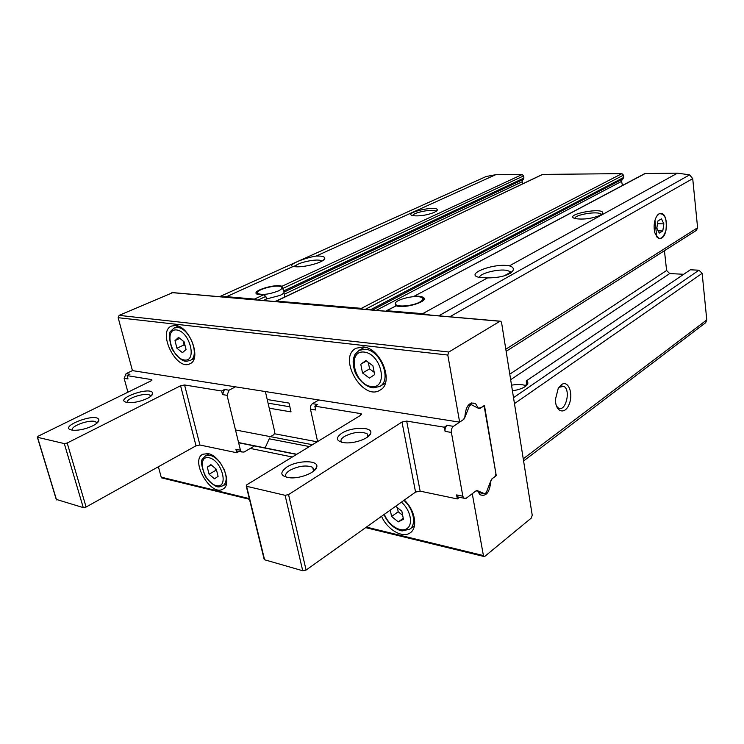 <?xml version="1.0" encoding="UTF-8"?>
<svg xmlns="http://www.w3.org/2000/svg" width="744" height="744" viewBox="0 0 744 744"><rect width="100%" height="100%" fill="white"/><g stroke="black" fill="none" stroke-linecap="round" stroke-linejoin="round"><path stroke-width="1.12" d="M363.184 346.964C380.974 347.867 394.59 382.974 380.072 390.107C362.681 401.667 337.274 357.436 356.041 348.238L363.184 346.964M500.135 321.176L172.794 292.615L119.142 315.363L118.157 317.697L132.441 370.614L459.643 422.155L463.865 419.309L464.898 416.668C465.809 405.973 469.343 401.602 475.518 403.555L471.203 402.932M475.518 403.555L478.652 408.586L479.731 408.586L484.437 405.406L496.248 475.63L491.691 479.062L490.705 481.656C489.636 492.63 486.037 496.973 479.889 494.676L477.536 490.621L476.346 490.621L472.263 493.691L483.563 556.391L484.8 556.382L531.356 518.01L532.22 515.192L501.568 322.571L500.833 321.241L499.959 321.259L448.837 352.014L447.804 355.046L459.643 422.155M175.547 325.5C189.618 326.104 201.996 359.175 189.98 363.723C176.505 371.377 156.938 331.778 171.455 326.086L175.547 325.5M404.317 500.089C414.966 509.928 418.147 527.515 410.4 532.667C402.913 538.786 387.252 529.719 381.57 516.289M158.398 466.748L161.206 477.164L162.564 478.113M292.327 457.002L250.282 448.427M208.078 453.626C221.126 455.561 233.132 484.195 223.014 489.013C211.082 497.197 189.748 460.62 202.731 454.249L208.078 453.626M255.564 299.841L254.42 299.088L263.599 294.81L265.841 296.4L266.426 299.014L280.153 295.377C283.808 293.564 284.952 292.094 283.585 290.96L523.906 178.058L523.32 179.406L284.171 291.992M263.599 294.81L256.847 294.066C250.914 291.053 275.568 283.455 281.93 286.282L522.186 174.496L495.616 174.728L486.167 176.514M283.585 290.96L281.93 286.282M430.571 315.103L422.676 313.68L386.527 310.704L396.171 305.793C404.383 309.076 429.855 301.171 423.28 297.442C421.606 296.391 418.574 295.991 414.185 296.224L644.825 173.566L677.486 173.147L689.651 174.849L692.72 178.644L697.602 227.748L696.431 230.361L506.143 351.326M283.008 288.365L523.59 175.919L523.906 178.058M523.59 175.919L522.186 174.496M522.725 179.685L522.13 181.778L522.623 183.833M664.439 250.7L666.605 270.491L669.702 273.569L683.317 274.257M386.527 310.704L386.052 311.224M365.164 309.402L623.463 175.147L621.919 173.631L542.46 174.412L275.429 301.571M623.463 175.147L623.732 177.425L622.849 178.913M622.114 179.332L621.575 181.387L622.458 185.442M511.528 385.178C517.21 384.211 521.879 384.323 525.552 385.504L526.417 384.257L526.315 380.928L690.348 269.793L526.306 380.9M690.348 269.793L698.96 270.202L702.15 273.346L706.781 319.911L705.665 322.71L523.59 460.954M254.42 299.088L226.557 296.67L220.968 296.819M362.709 309.188L361.398 308.36L275.875 301.05M316.144 256.066C321.752 255.852 324.635 256.578 324.784 258.233C325.361 262.111 302.389 268.324 294.01 266.51L293.368 266.38C285.956 265.803 303.115 258.131 316.144 256.066L495.616 174.728M434.487 212.338C426.693 215.286 419.458 216.392 412.79 215.658C401.918 213.007 438.123 204.842 437.314 210.106L434.487 212.338M659.026 213.807L656.45 216.671C654.05 221.507 653.502 226.855 654.794 232.695C658.654 240.991 662.374 240.238 665.954 230.426C667.145 218.755 664.838 213.212 659.026 213.807M422.676 313.68L487.515 277.921C500.907 277.717 509.417 275.233 513.053 270.463C513.909 268.268 512.681 266.733 509.38 265.868L677.486 173.147M561.394 384.695L558.223 388.433L555.489 399.193C555.108 411.934 564.919 415.338 569.151 404.262C573.652 393.548 568.23 379.607 561.394 384.695M487.515 277.921L479.741 277.475C463.214 274.573 494.183 262.632 509.38 265.868M600.613 215.118C592.252 218.587 583.808 219.768 575.27 218.634C561.766 214.849 604.919 206.497 602.649 213.333L600.613 215.118M526.761 380.965L527.171 381.328C528.538 382.909 527.896 384.648 525.227 386.555C522.074 388.61 517.805 390.014 512.421 390.767M479.489 277.428C479.22 273.439 498.629 268.565 507.138 270.444L510.235 271.616L510.896 272.974M294.968 266.65C296.084 262.762 318.2 258.056 321.659 260.958L321.882 261.135M556.493 406.122L558.298 407.963C565.514 412.734 571.271 389.865 563.775 386.313L558.911 387.317M269.244 408.186L291.025 411.888L289.035 403.09L267.226 399.528M496.248 475.63L495.709 475.528M317.195 441.815L274.638 433.78M574.954 218.55C573.615 214.877 598.055 210.719 600.864 214.151L601.189 214.774M412.836 215.667C412.306 212.672 433.175 208.562 435.714 211.166L435.993 211.529M419.728 302.111C413.255 305.821 397.947 307.365 395.836 304.538C391.4 300.669 415.357 294.113 421.476 297.479C423.643 298.651 423.057 300.195 419.728 302.111M278.33 290.951C269.226 294.373 262.344 295.228 257.694 293.508C253.611 290.495 275.792 284.059 280.99 286.7C282.915 287.696 282.032 289.109 278.33 290.951M268.072 403.164L289.872 406.782M390.284 510.086L391.586 516.503L398.291 521.879L403.443 519.247L401.844 511.175L395.65 506.264M209.101 474.244L214.477 478.82L218.094 476.327L216.299 469.213L210.877 464.637L207.297 467.176L209.101 474.244L215.807 470.32L216.783 471.147M362.523 372.958L369.442 378.129L374.66 374.576L372.911 365.769L365.927 360.589L360.756 364.225L362.523 372.958L369.601 368.894L374.213 372.316M176.942 348.257L182.447 352.665L186.047 349.466L184.112 341.794L178.56 337.376L174.998 340.631L176.942 348.257L184.084 344.863L185.089 345.653M397.37 507.622L398.189 511.751L391.586 516.503M403.248 518.261L398.291 521.879M398.189 511.751L402.662 515.313M183.108 340.994L184.084 344.863M179.816 338.371L174.998 340.631M368.299 362.347L369.601 368.894M366.467 360.998L360.756 364.225M215.323 468.385L215.807 470.32M211.203 464.916L207.297 467.176M462.842 496.211L463.763 498.182L466.256 498.22L475.723 491.096L477.574 490.752L484.679 493.756L486.334 492.491L490.808 480.773L492.296 478.606L494.983 476.588L495.913 473.668L484.186 406.289L478.494 408.354L471.212 404.597L469.483 405.75L464.795 417.589L463.214 419.737L453.431 426.349C451.785 427.744 451.115 429.772 451.394 432.431L462.842 496.211L456.602 494.927L457.523 496.88L459.401 497.271M456.602 494.927L457.328 498.936L459.522 497.299M447.116 425.336C445.47 426.721 444.791 428.739 445.089 431.39L444.326 427.205L447.116 425.336L453.431 426.349M470.84 404.504L470.124 403.49M318.86 399.974L312.48 403.657L317.688 404.494L314.833 406.15L315.67 409.991L310.462 409.126L317.604 441.573M341.728 433.241C334.986 438.253 336.149 441.443 345.207 442.82C354.962 443.694 369.647 438.207 370.67 433.389C373.339 426.656 351.726 426.638 341.728 433.241M286.877 467.037C279.009 473.007 280.376 476.625 290.969 477.89C301.385 478.364 315.93 472.208 316.73 467.083C319.083 459.969 297.544 460.024 286.877 467.037M314.833 406.15L360.431 413.562L360.766 415.217M444.326 427.205L406.67 421.085L401.993 422.025L288.551 494.602L285.092 495.309L246.608 486.297L246.72 484.856L360.691 415.264L361.24 413.841L360.431 413.562M406.67 421.085L420.137 491.152L457.328 498.936M420.137 491.152L415.561 492.082L306.091 570.062L302.724 570.75L264.594 559.776L264.278 558.493M479.108 493.765L480.252 492.863M314.135 470.729L312.713 467.306C306.24 464.87 298.586 465.884 289.76 470.366C285.798 472.961 284.664 475.277 286.375 477.313M370.67 433.389L368.252 436.533L367.08 433.724C360.766 431.204 353.251 432.097 344.519 436.393C341.217 438.532 340.213 440.476 341.496 442.234M312.48 403.657C310.797 404.885 310.127 406.708 310.462 409.126M127.931 392.2L124.136 378.324L127.996 378.956L127.094 375.627L129.94 374.26L126.08 373.646L132.441 370.614M239.029 451.422L236.759 452.733L235.913 449.264L236.927 450.985L238.898 451.394M265.376 391.549L274.815 432.19L273.894 434.663L271.086 436.3M253.862 446.344L244.06 452.054L241.447 451.924L240.433 450.204L227.05 395.334L229.04 390.219L235.448 386.834M236.759 452.733L199.922 445.014L184.568 384.974L180.587 385.764L67.193 443.015L64.3 443.591L37.367 437.267L38.102 436.235L150.948 380.909L151.376 379.57L127.094 375.627M56.246 499.391L83.263 507.594L86.099 507.017L196.007 445.805L199.922 445.014M92.767 425.81C86.118 428.916 79.729 430.404 73.61 430.283C53.884 428.386 98.003 410.976 98.878 420.211C98.747 421.913 96.711 423.773 92.767 425.81M147.358 398.412C140.746 401.453 134.394 402.848 128.293 402.606C110.14 400.384 152.315 384.89 152.715 393.557C152.548 395.045 150.762 396.664 147.358 398.412M227.05 395.334L222.502 394.58L224.493 389.484L221.619 390.991L184.568 384.974M222.502 394.58L221.619 390.991M72.484 430.172C69.648 426.21 91.066 418.714 95.902 421.922L96.878 423.224M127.438 402.504C125.122 398.691 145.61 392.079 149.944 395.194L150.762 396.301M269.561 438.095L265.134 447.907M124.136 378.324L126.08 373.646M656.803 236.955L654.952 220.382C656.543 215.304 658.747 212.97 661.556 213.388C667.954 214.43 668.038 234.779 661.695 238.071L658.97 238.517L656.803 236.955M662.774 230.966L663.862 223.87L661.453 218.857L657.929 220.949L656.84 228.11L659.277 233.105L662.774 230.966L658.17 230.854M657.501 223.739L663.862 223.87M447.804 355.046L118.157 317.697M483.172 555.517L366.401 527.096M249.305 498.601L161.206 477.164M263.246 300.511L266.426 299.014M258.019 300.055L265.841 296.4M284.217 294.252L522.13 181.778M509.779 374.167L666.605 270.491M510.654 379.7L669.702 273.569M414.185 296.224L645.383 173.426M387.122 310.592L396.171 305.793M226.557 296.67L293.368 266.38M276.303 300.985L542.878 174.319M361.398 308.36L621.919 173.631M505.808 349.224L697.602 227.748M449.795 316.786L692.72 178.644M486.297 176.449L219.527 296.698L486.427 176.393M438.755 315.819L689.651 174.849M293.666 266.445L296.298 265.255M523.255 458.816L706.781 319.911M514.467 403.611L702.15 273.346M527.171 381.356L527.598 384.109M525.552 385.504L526.427 384.908M513.518 397.677L698.96 270.202M499.959 321.259L171.864 292.615M448.837 352.014L119.142 315.363M478.132 407.759L477.016 407.591M312.461 444.717L235.495 429.958M309.411 446.577L269.244 438.802M296.549 454.426L238.619 442.764M370.317 309.848L623.732 177.425M376.259 310.369L621.575 181.387M403.908 500.387C413.552 508.701 416.733 524.585 409.805 529.142L414.454 525.692M401.388 502.181C410.465 509.724 413.524 524.446 406.987 528.584C400.691 533.048 388.322 525.134 384.378 514.299M223.739 468.553C227.208 476.923 226.939 482.689 222.921 485.869C219.536 485.823 218.141 491.682 205.363 476.541C201.364 466.209 200.489 460.313 202.712 458.853L205.418 455.877L210.068 455.328C213.891 456.277 217.49 459.057 220.894 463.67M209.129 457.765C222.168 460.499 229.273 488.957 216.197 485.599C203.419 482.698 196.23 454.9 209.129 457.765M379.756 386.462L373.376 387.847C371.228 387.875 362.421 386.006 355.409 373.153C353.437 367.564 352.758 362.765 353.381 358.748L355 354.423L359.017 350.35L365.239 349.243C380.603 350.052 392.302 380.314 379.756 386.462L385.336 383.141M364.216 352.079C381.877 354.032 388.74 389.326 371.126 386.517C353.912 384.276 346.816 349.996 364.216 352.079M190.092 360.496C187.209 360.505 183.35 365.695 171.911 348.862C168.888 338.278 168.553 332.326 170.897 331.006L174.105 328.02L177.677 327.509C189.832 328.058 200.48 356.562 190.092 360.496L194.11 358.524M176.681 329.964C189.869 331.396 197.532 362.114 184.307 359.984C171.38 358.32 163.633 328.374 176.681 329.964M451.394 432.431L445.089 431.39M246.608 486.297L264.594 559.776M285.092 495.309L302.724 570.75M288.551 494.602L306.091 570.062M401.993 422.025L415.561 492.082M484.679 493.756L478.485 492.509M470.664 404.513L469.111 404.29M469.483 405.75L467.985 405.527M229.04 390.219L224.493 389.484M151.618 380.5L151.376 379.57M240.433 450.204L235.913 449.264M196.007 445.805L180.587 385.764M86.099 507.017L67.193 443.015M83.263 507.594L64.3 443.591M56.553 499.903L37.544 437.333M282.683 287.324L283.473 290.885M423.28 297.442L423.717 299.888M284.171 292.011L523.32 179.406M504.032 275.94L510.737 272.192M511.37 272.602L513.053 270.463M510.235 271.616L510.486 273.271M323.556 260.009L324.784 258.233M561.181 385.987L563.775 386.313M483.563 556.391L365.648 527.636M249.482 499.308L161.653 477.89M296.8 454.277L238.564 442.559M601.877 214.281L602.649 213.333M600.864 214.151L600.966 214.914M436.589 211.101L437.314 210.106M435.714 211.166L435.798 211.649M372.539 310.043L623.081 178.82M395.836 304.538L395.743 305.812M257.694 293.508L257.657 294.419M283.882 292.745L284.785 296.819M409.805 529.142L402.56 530.853C400.486 531.216 389.363 527.208 384.043 514.532M222.921 485.869L226.418 483.767M205.418 455.877L208.971 453.859M359.017 350.35L364.7 347.216M174.105 328.02L178.188 326.151M361.24 413.841L361.398 414.631M246.264 486.167L264.241 559.628M313.577 471.194L312.713 467.306M314.219 470.431L316.73 467.083M367.741 436.933L367.08 433.724M463.763 498.182L457.523 496.88M56.377 499.829L37.367 437.267M151.925 380.175L151.804 379.71M97.018 423.094L98.878 420.211M95.902 421.922L96.385 423.615M151.078 396.041L152.715 393.557M149.944 395.194L150.325 396.636M241.447 451.924L236.927 450.985"/></g></svg>
